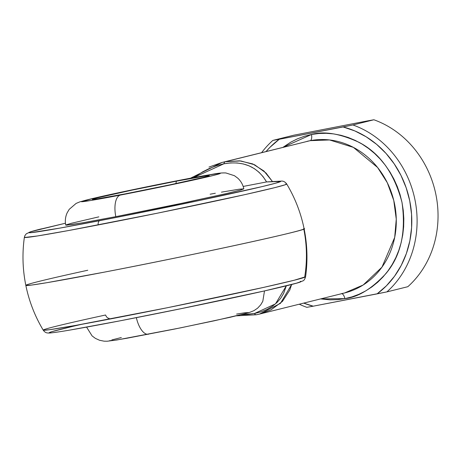 <?xml version="1.0" encoding="UTF-8"?>
<svg xmlns="http://www.w3.org/2000/svg" width="461" height="461" viewBox="0 0 461 461"><rect width="100%" height="100%" fill="white"/><g stroke="black" fill="none" stroke-linecap="round" stroke-linejoin="round"><path stroke-width="0.69" d="M24.358 237.386A133.869 2.806 -11.5 0 0 98.124 224.951A5.682 2.507 -100.9 0 1 99.662 220.675A128.51 2.691 168.5 0 1 41.496 228.835M176.396 181.173L175.889 183.57L176.396 181.173L206.061 175.871L209.15 175.733L203.364 177.393L169.884 184.844L125.242 193.868A59.636 1.25 168.5 0 1 92.402 199.434A59.636 1.25 168.5 0 1 176.396 181.173A59.636 1.25 168.5 0 1 209.248 175.658A59.636 1.25 168.5 0 1 125.242 193.868L95.577 199.169L92.488 199.308L98.274 197.648L131.754 190.191L176.396 181.173M221.43 192.151L238.954 189.24L243.765 188.826L240.913 189.972L225.706 193.747L175.445 204.678L115.809 216.664A19.881 8.776 -100.9 0 1 120.373 195.078C100.85 198.904 66.586 205.007 88.27 199.578C111.66 193.816 164.197 183.184 181.265 179.963L115.728 193.343L95.41 197.873L81.378 201.549L90.748 200.5L120.373 195.078L185.91 181.692L213.368 175.462L218.111 174.223L220.26 173.492L219.747 173.296L202.886 175.923L181.265 179.963C200.789 176.131 235.052 170.034 213.368 175.462C189.978 181.219 137.441 191.851 120.373 195.078A19.881 8.776 79.1 0 0 115.809 216.664L188.232 201.993L228.091 193.188L239.956 190.243L243.829 188.877C242.935 184.665 240.919 181.098 237.767 178.165L234.453 175.71L225.925 172.973C222.582 172.748 218.191 173.163 212.74 174.218L181.467 179.917C154.297 185.143 118.857 192.502 98.683 197.106L80.105 201.762L76.111 203.416L69.196 209.357L67.116 212.913C65.37 216.837 64.909 220.9 65.733 225.112L71.132 224.674L83.983 222.571L115.809 216.664L82.669 222.801L66.557 225.199L65.894 224.951L71.282 223.303L98.833 216.86M136.364 317.652A19.881 8.776 79.1 0 0 148.448 334.231A19.881 8.776 -100.9 0 1 136.364 317.652M341.307 293.686L344.551 292.971A78.093 70.055 -103.9 0 0 394.161 202.102A78.093 70.055 -103.9 0 0 310.172 140.668A5.682 2.507 79.1 0 0 311.48 134.497C324.083 130.93 339.959 133.557 359.102 142.38C379.916 153.179 394.213 173.169 401.986 202.344C406.222 232.206 400.834 255.988 385.822 273.696C371.572 288.949 357.926 297.264 344.874 298.642L320.585 298.918L330.151 299.84L337.556 299.644L344.874 298.642A5.682 2.507 79.1 0 0 341.751 293.663A5.682 2.507 -100.9 0 1 344.874 298.642L352.025 296.855L358.952 294.291L365.579 290.977L371.848 286.949L377.697 282.247L383.068 276.905L387.908 270.987L392.173 264.545L395.826 257.641L398.823 250.34L401.145 242.711L402.758 234.833L403.657 226.783L403.824 218.629L403.266 210.458L401.986 202.344L399.992 194.369L397.313 186.607L393.959 179.133L389.977 172.022L385.402 165.338L380.267 159.143L374.637 153.507L368.558 148.477L362.092 144.103L355.298 140.426L348.245 137.482L340.996 135.304L333.626 133.903L326.198 133.298L318.793 133.5L311.48 134.497L304.323 136.289L297.397 138.853L290.77 142.161L282.968 147.33L311.48 134.497A5.682 2.507 -100.9 0 1 310.172 140.668L222.041 162.451L225.32 161.725L240.809 160.941L254.622 164.767L266.009 172.996L272.359 181.421L263.928 170.991L252.743 163.926L239.536 160.826L225.32 161.725L310.172 140.668L225.32 161.725A5.682 2.507 79.1 0 0 223.925 163.782L216.964 165.562L209.888 168.236L202.782 171.774L193.591 177.618L223.925 163.782C243.212 160.543 257.428 166.594 266.579 181.939L243.172 186.446L266.579 181.939L263.127 176.719L259.024 172.264L254.328 168.628L249.078 165.845L243.345 163.955L237.196 162.975L230.696 162.917L223.925 163.782A5.682 2.507 -100.9 0 1 225.32 161.725L222.139 162.422M43.686 329.782L43.386 330.226L49.748 329.684L75.541 325.426L167.522 307.7L263.686 287.382L294.095 280.271L305.585 276.773C307.815 260.684 307.326 244.682 304.104 228.765A141.988 2.973 168.5 0 1 104.071 272.186A141.988 2.973 168.5 0 1 25.833 285.382A141.988 2.973 168.5 0 1 87.757 270.25M305.585 276.773C304.807 279.222 303.937 280.588 302.969 280.858L297.604 282.916L264.009 291.029L177.658 309.389C128.475 319.427 80.358 328.549 60.322 331.638C48.901 333.343 48.814 333.049 47.725 332.963C46.048 332.946 44.55 332.006 43.23 330.151C34.892 316.211 29.089 301.292 25.833 285.382L31.354 285.094L47.16 282.645L104.071 272.186C194.824 254.812 316.361 228.293 303.701 228.627A141.988 2.973 168.5 0 1 304.104 228.765C300.849 212.855 295.052 197.93 286.707 183.997L285.152 184.786L275.229 187.535L244.82 194.646L157.408 213.184L69.035 230.448L37.427 235.969L24.519 237.49L24.819 237.046L24.519 237.49M256.449 314.742A5.682 2.507 -100.9 0 1 256.391 314.754A5.682 2.507 -100.9 0 1 254.397 313.538L260.995 311.849L266.994 309.44L272.318 306.352L276.905 302.606L280.697 298.255L283.659 293.346L286.298 285.849L275.476 303.908L254.397 313.538L241.126 314.725L247.263 314.494L254.397 313.538A5.682 2.507 79.1 0 0 256.391 314.754A5.682 2.507 79.1 0 0 256.449 314.742L259.555 314.062L280.455 303.355L291.629 284.518L289.813 290.009L282.426 301.413L271.097 309.809L259.197 314.148M65.445 223.228L36.523 230.102L29.291 232.286L29.003 232.707L30.956 232.678L59.878 228.097L115.227 217.644L197.734 200.84L261.802 186.676L275.522 183.219L280.686 181.45L266.579 181.939L279.919 181.236A128.51 2.691 168.5 0 1 227.446 194.461A128.51 2.691 168.5 0 1 99.662 220.675A5.682 2.507 79.1 0 0 98.124 224.951A133.869 2.806 -11.5 0 0 286.713 184.048M210.141 194.214L215.322 193.257M81.655 324.325A128.51 2.691 -11.5 0 0 136.64 317.6A128.51 2.691 -11.5 0 0 300.295 281.394L301.062 281.608L295.899 283.377L272.388 289.122M260.868 291.732L233.485 297.725M185.351 307.815L120.039 320.827L70.078 330.036M51.332 332.83L49.379 332.865L49.667 332.439M52.185 331.568L72.51 326.434M236.43 315.843L256.391 314.754L259.652 314.039L344.551 292.971L363.164 285.007L381.967 267.155L394.697 237.398L396.264 219.165L393.752 200.385L387.275 182.694L377.599 167.499L353.38 147.37L329.54 139.954L310.172 140.668A78.093 70.055 -103.9 0 0 306.928 141.383M208.983 167.078L222.041 162.451L190.52 178.194M303.787 229.048A122.54 109.925 76.1 0 1 304.756 276.612M286.206 184.383L285.889 183.876L286.684 184.095M352.93 124.966A96.551 86.61 76.1 0 1 414.952 199.751A96.551 86.61 76.1 0 1 386.894 291.894L407.841 286.696A96.551 86.61 -103.9 0 0 435.899 194.554A96.551 86.61 -103.9 0 0 373.883 119.768L352.93 124.966L343.117 126.954L354.935 130.97L366.184 136.808L376.62 144.345L386.03 153.427L394.201 163.845L400.972 175.393L406.187 187.817L409.743 200.852L411.558 214.221L411.598 227.642L409.864 240.826L406.389 253.492L401.243 265.375L394.547 276.214L386.433 285.785L377.075 293.882L313.238 306.185L303.701 303.108A92.575 83.043 76.1 0 0 313.238 306.185L386.894 291.894L407.841 286.696A96.551 86.61 76.1 0 0 435.899 194.554A96.551 86.61 76.1 0 0 373.883 119.768L352.93 124.966L279.274 139.262L343.117 126.954A92.575 83.043 76.1 0 1 409.743 200.852A92.575 83.043 76.1 0 1 377.075 293.882L386.894 291.894A96.551 86.61 -103.9 0 0 414.952 199.751A96.551 86.61 -103.9 0 0 352.93 124.966M306.83 307.326A96.551 86.61 76.1 0 1 299.258 304.208A96.551 86.61 -103.9 0 0 306.83 307.326L313.238 306.185L306.83 307.326M261.641 152.62A96.551 86.61 76.1 0 1 272.866 140.403L293.818 135.2L367.475 120.909L293.818 135.2L272.866 140.403A96.551 86.61 -103.9 0 0 261.641 152.62M266.078 151.519L269.921 147.359L279.274 139.262L272.866 140.403L279.274 139.262A92.575 83.043 76.1 0 0 266.083 151.519M367.475 120.909L373.883 119.768L367.475 120.909M109.678 340.656L113.36 340.495L127.052 338.218L174.926 328.993L214.215 320.798L246.41 313.324M248.565 312.593L244.883 312.76L236.591 314.085M121.318 337.533L111.833 339.924M305.545 276.842A133.869 2.806 168.5 0 1 173.843 306.415A133.869 2.806 168.5 0 1 43.236 330.157A133.869 2.806 168.5 0 1 105.569 315.001A5.682 2.956 -102.2 0 0 109.078 318.251A5.682 2.956 77.8 0 1 105.569 315.001M281.037 181.121A5.682 5.647 89.4 0 0 279.919 181.236A5.682 5.647 -90.6 0 1 281.037 181.121M286.707 183.997C285.071 181.772 283.163 180.816 280.997 181.121L266.769 181.899M25.833 285.382C22.618 269.46 22.122 253.458 24.358 237.369L24.882 235.652L26.271 233.825L30.593 231.756L65.445 223.222M264.499 290.92L262.81 301.269L260.724 304.819L257.584 308.19L253.936 310.668L248.836 312.691L230.212 317.277L180.458 327.875L116.973 339.964L107.148 341.232L104.094 341.18L99.605 340.287L95.41 338.391L92.108 335.925L86.582 327.12M344.551 292.971L341.365 293.669"/></g></svg>
